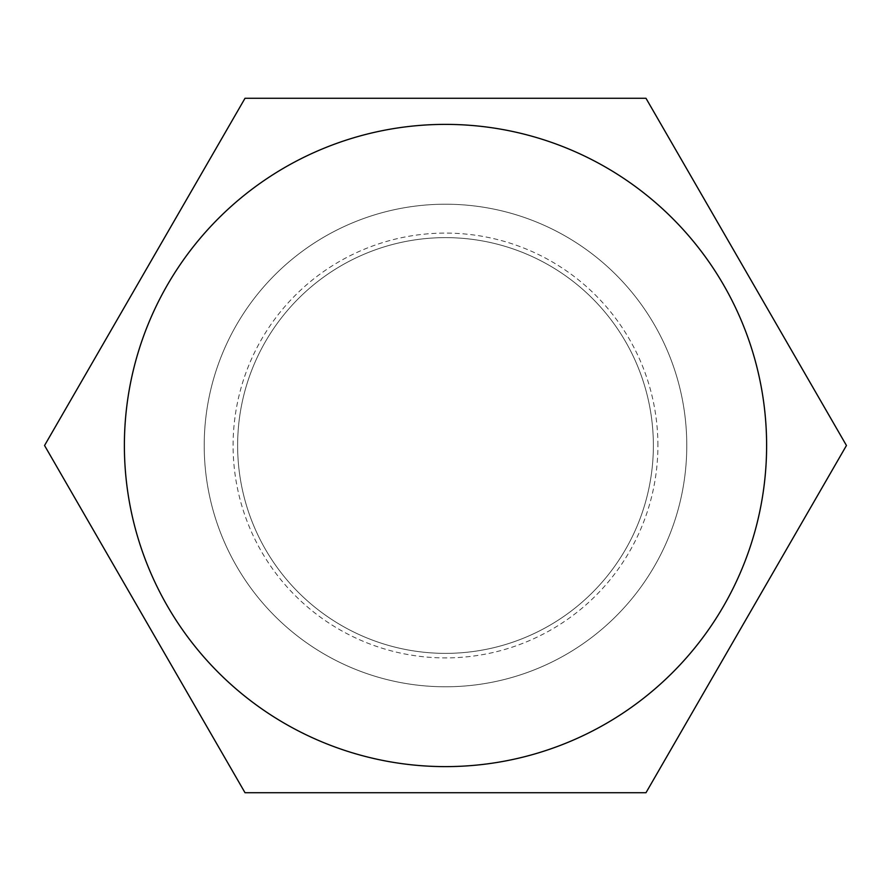 <?xml version="1.0" encoding="UTF-8"?>
<svg xmlns="http://www.w3.org/2000/svg" width="891" height="891" viewBox="0 0 891 891"><rect width="100%" height="100%" fill="white"/><g stroke="black" fill="none" stroke-linecap="round" stroke-linejoin="round"><path stroke-width="0.67" stroke-dasharray="4.46 3.34" d="M653.37 445.5A207.87 207.87 0 0 0 445.5 237.63A207.87 207.87 0 0 0 237.63 445.5A207.87 207.87 0 0 0 445.5 653.37A207.87 207.87 0 0 0 653.37 445.5A207.87 207.87 0 0 0 445.5 237.63A207.87 207.87 0 0 0 237.63 445.5A207.87 207.87 0 0 0 445.5 653.37A207.87 207.87 0 0 0 653.37 445.5A207.87 207.87 0 0 0 445.5 237.63A207.87 207.87 0 0 0 237.63 445.5A207.87 207.87 0 0 0 445.5 653.37A207.87 207.87 0 0 0 653.37 445.5A207.87 207.87 0 0 0 445.5 237.63A207.87 207.87 0 0 0 237.63 445.5M686.783 445.5A241.283 241.283 0 0 0 445.5 204.217A241.283 241.283 0 0 0 204.217 445.5A241.283 241.283 0 0 0 445.5 686.783A241.283 241.283 0 0 0 686.783 445.5A241.283 241.283 0 0 0 445.5 204.217A241.283 241.283 0 0 0 204.217 445.5A241.283 241.283 0 0 0 445.5 686.783A241.283 241.283 0 0 0 686.783 445.5M645.975 792.734L846.45 445.5L645.975 98.266L245.025 98.266L44.55 445.5L245.025 792.734L645.975 792.734M657.903 445.5A212.403 212.403 0 0 0 445.5 233.097A212.403 212.403 0 0 0 233.097 445.5A212.403 212.403 0 0 0 445.5 657.903A212.403 212.403 0 0 0 657.903 445.5"/><path stroke-width="1.34" d="M766.616 445.5A321.116 321.116 0 0 0 445.5 124.384A321.116 321.116 0 0 0 124.384 445.5A321.116 321.116 0 0 0 445.5 766.616A321.116 321.116 0 0 0 766.616 445.5M645.975 98.266L846.45 445.5L645.975 792.734L245.025 792.734L44.55 445.5L245.025 98.266L645.975 98.266"/></g></svg>
